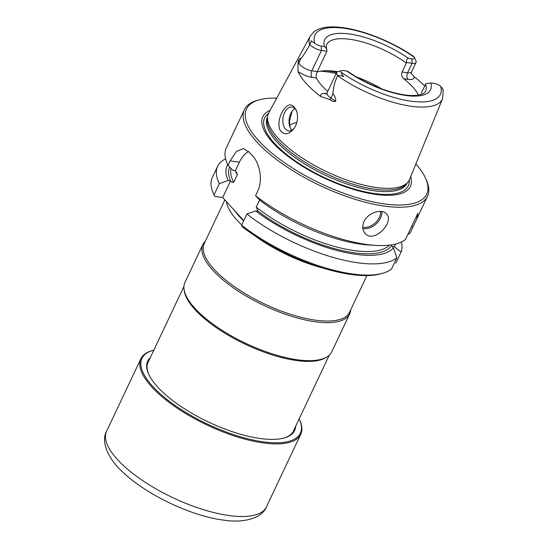 <?xml version="1.0" encoding="UTF-8"?>
<svg xmlns="http://www.w3.org/2000/svg" width="548" height="548" viewBox="0 0 548 548"><rect width="100%" height="100%" fill="white"/><g stroke="black" fill="none" stroke-linecap="round" stroke-linejoin="round"><path stroke-width="0.82" d="M411.849 58.883L412.096 63.287L406.63 62.513C406.13 60.033 406.774 58.67 408.561 58.417L411.849 58.883A6.042 2.165 25.3 0 0 414.37 57.348A6.042 2.165 25.3 0 0 414.343 57.287L413.473 56.314C392.183 41.621 362.584 29.77 341.123 27.455C329.252 26.044 320.347 27.366 314.394 31.421L310.223 36.086A73.22 26.242 25.3 0 0 309.654 45.018C306.592 50.553 303.674 55.101 300.914 58.663C300.482 58.02 299.688 58.561 298.523 60.287L298.941 62.828L300.914 58.663M425.522 84.2A54.663 19.591 25.3 0 1 425.529 91.352C425.323 91.639 424.46 95.516 411.685 95.503C405.047 95.325 397.273 93.866 388.354 91.126C373.647 86.454 360.084 79.844 347.658 71.315L346.74 71.048A58.52 20.968 25.3 0 0 405.513 95.441A58.52 20.968 25.3 0 0 430.817 82.947L425.823 83.666L421.289 93.16M430.817 82.947L434.112 83.412A6.042 2.165 -154.7 0 1 440.667 86.289L442.722 88.975L443.236 90.269L442.846 90.201M325.779 94.167L327.06 92.865A9.261 3.315 25.3 0 0 330.965 98.113L335.725 101.277C335.787 98.345 334.855 95.9 332.937 93.948C333.239 87.653 334.773 81.59 337.554 75.761L337.678 75.316L342.192 75.973C343.939 76.85 344.089 76.686 342.637 75.473L340.959 72.185A6.042 2.165 -154.7 0 1 341.644 70.617A6.042 2.165 -154.7 0 1 343.452 70.582L346.74 71.048M335.725 101.277C333.883 101.812 332.006 101.27 330.101 99.654L320.71 96.51A74.644 26.749 25.3 0 1 298.05 71.548L297.934 64.205A4.822 4.37 -9.3 0 0 298.941 62.828A9.261 3.315 25.3 0 0 311.819 70.808L321.443 50.457L326.909 51.231L326.683 48.82L324.478 46.518L321.19 46.053L321.443 50.457A9.261 3.315 25.3 0 1 309.894 44.696L310.956 41.552C311.045 40.614 311.271 40.525 311.62 41.299L314.634 43.176A6.042 2.165 25.3 0 0 321.19 46.053M337.678 75.316A9.261 3.315 -154.7 0 1 336.678 72.514A9.261 3.315 -154.7 0 1 337.863 71.665L341.644 70.617M411.356 73.638L414.158 76.775A14.084 5.048 -154.7 0 1 407.979 79.385A4.822 2.946 98.1 0 1 407.602 72.781L412.096 63.287A9.261 3.315 25.3 0 0 416.055 62.383A9.261 3.315 25.3 0 0 415.959 60.931L414.37 57.348M326.909 51.231L317.333 71.589C316.162 74.261 315.854 76.398 316.408 78.008A54.663 19.591 25.3 0 0 327.752 91.4M406.63 62.513L406.321 63.047A54.663 19.591 25.3 0 0 350.083 39.312A54.663 19.591 25.3 0 0 326.697 44.635C326.197 45.224 326.197 46.621 326.683 48.827M411.26 73.494L411.569 71.884A9.261 3.315 -154.7 0 1 407.602 72.781L402.088 72L406.321 63.047M402.088 72C401.205 74.706 401.766 76.973 403.76 78.789A54.663 19.591 -154.7 0 1 418.371 94.879L419.062 94.982M297.934 64.205L298.523 60.287M414.158 76.775A74.001 26.516 -154.7 0 1 424.727 85.885M267.677 116.101L267.301 118.423A77.227 27.674 25.3 0 0 326.142 173.702A77.227 27.674 25.3 0 0 406.205 184.08L407.76 182.32A77.885 27.914 -154.7 0 1 376.031 187.478A77.885 27.914 -154.7 0 1 301.934 157.824A77.885 27.914 -154.7 0 1 267.677 116.101A77.885 27.914 -154.7 0 1 268.773 112.847L310.223 36.086M337.554 75.761A73.22 26.242 25.3 0 0 411.055 106.243A73.22 26.242 25.3 0 0 442.585 98.661L409.575 179.408A77.885 27.914 -154.7 0 1 407.76 182.32M337.568 71.761A54.663 19.591 25.3 0 0 334.944 71.343A54.663 19.591 25.3 0 0 329.622 70.802A54.663 19.591 25.3 0 0 317.093 72.124M381.675 88.865A54.663 19.591 25.3 0 0 356.453 76.939M297.324 114.059L296.557 110.778C292.468 102.668 287.762 102.928 282.439 111.566C279.076 117.69 278.137 123.636 279.624 129.41C283.556 135.507 288.392 135.185 294.118 128.444C296.9 124.204 297.968 119.409 297.324 114.059M296.79 111.539A12.056 7.371 -81.9 0 0 292.009 107.031A12.056 7.371 -81.9 0 0 284.583 112.641A12.056 7.371 -81.9 0 0 285.508 129.143A12.056 7.371 -81.9 0 0 288.632 130.91A12.056 7.371 -81.9 0 0 294.488 127.889M291.879 130.225A12.056 7.371 98.1 0 1 291.687 130.02A12.056 7.371 98.1 0 1 289.782 126.629A12.056 7.371 98.1 0 1 291.933 111.463A12.056 7.371 98.1 0 1 294.94 108.586M290.05 127.328L289.454 121.423L292.043 111.634M296.769 122.656A54.663 19.591 25.3 0 0 289.625 125.314M270.137 110.326A81.584 29.236 25.3 0 0 324.108 178.004A81.584 29.236 25.3 0 0 410.664 176.751M276.706 98.161A99.674 35.723 25.3 0 0 259.252 99.846A99.674 35.723 25.3 0 0 321.334 183.868A99.674 35.723 25.3 0 0 425.673 178.511A99.674 35.723 25.3 0 0 415.891 163.962M259.252 99.846L257.361 100.366A101.284 36.298 25.3 0 0 244.394 109.648A101.284 36.298 25.3 0 0 320.45 185.745A101.284 36.298 25.3 0 0 427.529 196.218A101.284 36.298 25.3 0 0 426.467 180.306L425.673 178.511M364.016 221.563C362.05 226.221 362.379 230.133 365.016 233.284C373.654 244.161 394.971 221.906 386.422 213.857C382.134 208.377 367.975 212.494 364.016 221.563M407.986 234.167L409.781 233.674L416.603 219.323L417.836 213.33L405.493 239.449A101.284 36.298 25.3 0 1 375.928 245.408A101.284 36.298 25.3 0 1 255.567 195.677L260.506 200.726A92.913 33.298 25.3 0 0 369.201 245.011L375.928 245.408M244.394 109.648L226.276 147.974A101.284 36.298 25.3 0 0 228.002 165.311L232.948 170.359L235.366 170.702L236.846 172.887L237.257 174.846L233.729 182.313C232.537 182.614 231.482 182.135 230.557 180.881L228.139 180.539A92.913 33.298 25.3 0 1 227.708 164.688M228.002 165.311L230.085 160.907L236.462 151.406L243.49 148.59L249.326 152.234A101.284 36.298 25.3 0 0 252.388 155.605C259.341 162.681 263.369 179.689 257.642 191.273L255.567 195.677M241.613 225.201L246.901 214.008A101.284 36.298 25.3 0 0 396.827 257.779L391.539 268.965A101.284 36.298 25.3 0 1 382.483 273.342A101.284 36.298 25.3 0 1 241.613 225.201L242.285 226.742A99.674 35.723 25.3 0 0 380.6 273.863L382.483 273.342M396.827 257.779L393.43 247.833A92.913 33.298 25.3 0 1 255.697 210.905L246.901 214.008M395.827 263.198L401.115 252.005A101.284 36.298 25.3 0 0 401.431 241.983M401.115 252.005L394.279 246.689A92.913 33.298 25.3 0 0 395.588 244.045M255.697 210.905L258.115 211.247L256.231 207.103L259.649 199.862M393.43 247.833L392.115 246.388L394.279 246.689M225.591 158.865A101.284 36.298 25.3 0 0 217.611 166.304L212.323 177.497A101.284 36.298 25.3 0 0 213.384 193.41A101.284 36.298 25.3 0 0 214.049 194.835L219.337 183.642L228.139 180.539M217.611 166.304A101.284 36.298 25.3 0 0 219.337 183.642M235.366 170.702L239.373 162.222A25.722 15.721 98.1 0 1 248.669 151.515M213.384 193.41L214.179 195.198A99.674 35.723 25.3 0 0 214.727 196.376L214.049 194.835M214.727 196.376L222.7 197.506L230.557 180.881M222.7 197.506L243.744 220.686M234.784 210.822A79.255 28.4 25.3 0 0 243.641 220.899M323.204 268.143A80.385 28.804 -154.7 0 1 255.026 235.914M241.73 224.94A80.385 28.804 -154.7 0 1 226.44 201.623M366.893 275.582L349.535 312.298A80.385 28.804 -154.7 0 1 315.141 320.128A80.385 28.804 -154.7 0 1 235.476 287.364A80.385 28.804 -154.7 0 1 204.192 243.6L224.858 199.883M205.384 241.079A81.186 29.092 25.3 0 0 202.911 244.429A81.186 29.092 25.3 0 0 234.503 288.632A81.186 29.092 25.3 0 0 314.97 321.724A81.186 29.092 25.3 0 0 349.706 313.819A81.186 29.092 25.3 0 0 350.727 309.784M202.911 244.429L184.95 282.426A81.186 29.092 25.3 0 0 184.018 289.111A81.186 29.092 25.3 0 0 245.915 343.418A81.186 29.092 25.3 0 0 327.17 356.782A81.186 29.092 25.3 0 0 331.746 351.816L349.706 313.819M184.018 289.111L184.203 290.57A80.385 28.804 25.3 0 0 245.483 344.336A80.385 28.804 25.3 0 0 325.93 357.563L327.17 356.782M150.31 357.591A81.268 29.126 25.3 0 0 148.529 373.852A81.268 29.126 25.3 0 0 208.699 422.145A81.268 29.126 25.3 0 0 284.213 437.996A81.268 29.126 25.3 0 0 295.653 426.296M153.817 350.172A87.618 31.4 25.3 0 0 153.152 350.343A87.618 31.4 25.3 0 0 207.726 424.207A87.618 31.4 25.3 0 0 299.441 419.494A87.618 31.4 25.3 0 0 299.16 418.878M153.152 350.343L152.214 350.61A88.42 31.688 25.3 0 0 140.891 358.707A88.42 31.688 25.3 0 0 207.288 425.145A88.42 31.688 25.3 0 0 300.763 434.283A88.42 31.688 25.3 0 0 299.838 420.391L299.441 419.494M148.707 360.981A80.46 28.839 25.3 0 0 148.083 362.112A80.46 28.839 25.3 0 0 148.734 374.305M283.734 438.119A80.46 28.839 25.3 0 0 293.57 430.886A80.46 28.839 25.3 0 0 294.05 429.68M342.637 75.473L342.192 75.973M340.959 72.185A69.363 24.859 25.3 0 0 410.678 101.127A69.363 24.859 25.3 0 0 440.667 86.289M442.969 89.673L443.236 90.269M414.343 57.287A69.363 24.859 25.3 0 0 344.624 28.338A69.363 24.859 25.3 0 0 314.634 43.176M408.561 58.417A58.52 20.968 25.3 0 0 349.788 34.031A58.52 20.968 25.3 0 0 324.478 46.518M311.62 41.299L310.956 41.552M407.979 79.385L403.76 78.789M317.333 71.589L311.819 70.808A4.822 2.946 -81.9 0 0 312.189 77.412L316.408 78.008M298.05 71.548A14.084 5.048 25.3 0 0 312.189 77.412M326.663 93.489A14.084 5.048 25.3 0 0 320.71 96.51M332.937 93.948L330.965 98.113A4.822 1.692 -56.4 0 1 330.101 99.654M336.698 72.473A63.342 22.701 25.3 0 0 328.807 71.021A63.342 22.701 25.3 0 0 326.375 70.713M336.205 73.514A64.308 23.043 25.3 0 0 327.683 71.925A64.308 23.043 25.3 0 0 320.395 71.233M267.54 116.964L267.417 117.217A77.227 27.674 25.3 0 0 325.416 175.244A77.227 27.674 25.3 0 0 407.061 183.224L407.185 182.977M268.452 113.498A79.426 28.462 25.3 0 0 324.313 177.566A79.426 28.462 25.3 0 0 409.281 180.066M362.749 227.194A13.501 9.528 137.8 0 0 374.976 223.132A13.501 9.528 137.8 0 0 380.613 211.405M362.845 228.516A14.467 10.207 137.8 0 0 375.935 224.105A14.467 10.207 137.8 0 0 381.915 211.549M413 226.865L411.541 226.653M258.081 211.24A90.03 32.264 25.3 0 0 392.087 244.771M229.708 167.051A90.03 32.264 25.3 0 0 230.523 180.874M256.231 207.103A88.42 31.688 25.3 0 0 389.45 245.141M231.064 168.442A88.42 31.688 25.3 0 0 233.729 182.313M235.462 170.818A88.42 31.688 25.3 0 0 237.257 174.846M230.085 160.907L239.373 162.222M300.763 434.283L266.451 506.879A88.42 31.688 -154.7 0 1 228.619 515.483A88.42 31.688 -154.7 0 1 140.98 479.445A88.42 31.688 -154.7 0 1 106.572 431.303L140.891 358.707M442.722 88.975L443.229 90.119L442.585 98.661M327.06 92.865L336.678 72.514M411.569 71.884L416.055 62.383M416.603 219.323L427.529 196.218M183.929 286.46L147.604 363.31M329.273 355.159L292.947 432.016M266.451 506.879C262.54 517.319 245.189 523.751 222.673 519.977C192.78 516.175 148.898 496.289 124.101 473.321C107.045 458.471 100.983 440.798 106.572 431.303"/></g></svg>
